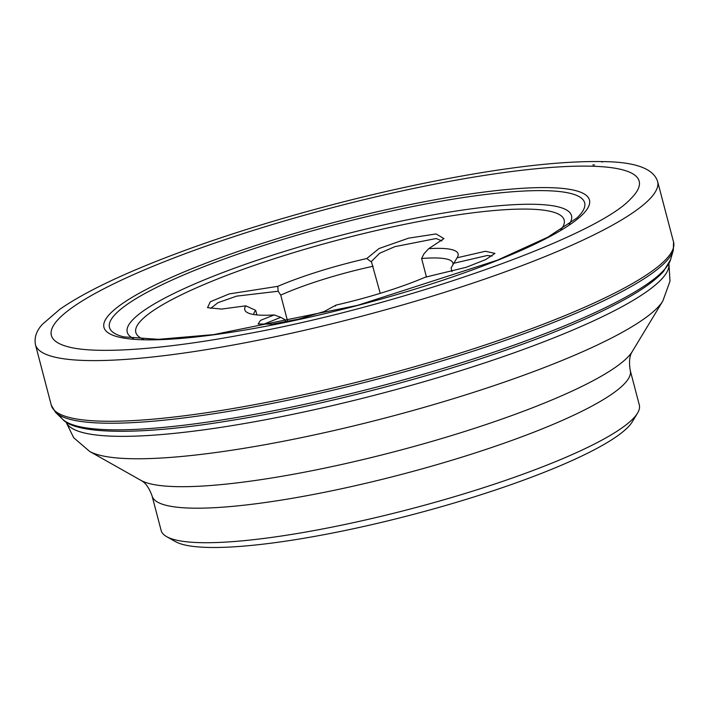 <?xml version="1.0" encoding="UTF-8"?>
<svg xmlns="http://www.w3.org/2000/svg" width="709" height="709" viewBox="0 0 709 709"><rect width="100%" height="100%" fill="white"/><g stroke="black" fill="none" stroke-linecap="round" stroke-linejoin="round"><path stroke-width="1.06" d="M287.686 321.549L280.746 295.112L278.15 291.239L236.567 296.149L218 302.663L210.688 308.371M335.428 306.066L336.101 305.074L324.048 311.579L298.471 319.156L272.141 324.119L258.111 323.986L260.522 320.362L274.17 314.938A110.258 18.957 165.3 0 1 261.594 315.204A110.258 18.957 165.3 0 1 247.069 312.43A110.258 18.957 165.3 0 1 245.793 305.827L255.701 310.365L256.897 314.911M285.709 321.948L285.151 319.821L280.791 317.331L262.481 324.731M492.099 256.029L487.234 255.506L453.813 263.252L451.057 267.975L452.023 271.653M441.893 240.918L436.141 238.534L394.895 246.643L379.661 253.237L371.312 261.577M426.481 277.113L421.607 258.519L424.044 253.689L428.723 248.655A110.258 18.957 165.3 0 1 457.42 257.243A110.258 18.957 165.3 0 1 457.092 257.775L485.417 251.27L494.944 253.405L485.736 259.574L466.256 267.284L425.099 277.254A110.258 18.957 165.3 0 1 336.101 305.074M245.793 305.827L221.571 309.071L207.551 307.671L210.289 301.759L229.22 293.916L277.786 286.339A110.258 18.957 165.3 0 1 366.783 258.528L371.534 262.055L380.228 293.34M452.891 264.829A102.92 17.698 -14.7 0 0 452.927 263.057A102.92 17.698 -14.7 0 0 421.607 258.519M373.12 266.247A102.92 17.698 -14.7 0 0 280.746 295.112M453.813 263.252L457.092 257.766M255.701 310.365A102.92 17.698 -14.7 0 0 253.733 314.512M274.17 314.938L280.791 317.331M637.524 413.134L632.304 421.766A239.828 41.237 165.3 0 1 412.523 514.619A239.828 41.237 165.3 0 1 175.469 541.614L166.677 536.66A247.184 42.496 -14.7 0 0 198.777 542.607A247.184 42.496 -14.7 0 0 452.457 497.284A247.184 42.496 -14.7 0 0 637.524 413.134A247.184 42.496 -14.7 0 0 639.314 404.999L630.257 370.479A247.184 42.496 165.3 0 1 463.659 456.614A247.184 42.496 165.3 0 1 189.72 508.078A247.184 42.496 165.3 0 1 152.072 495.928C146.94 481.668 140.683 480.631 140.958 480.374A257.952 44.348 -14.7 0 0 174.449 486.578A257.952 44.348 -14.7 0 0 439.181 439.279A257.952 44.348 -14.7 0 0 632.304 351.469L662.835 301.006A300.944 51.739 165.3 0 1 437.515 403.456A300.944 51.739 165.3 0 1 128.666 458.634A300.944 51.739 165.3 0 1 89.591 451.394L73.639 437.657L65.937 421.873M366.783 258.528L379.031 248.531L408.588 238.153L436.062 233.943L443.958 238.605L428.723 248.655M152.072 495.928L161.129 530.447A247.184 42.496 -14.7 0 0 166.677 536.66M277.786 286.339L278.15 291.239M657.606 181.442C653.459 168.6 635.397 161.989 603.421 161.617C559.658 160.695 500.173 167.847 424.966 183.082C344.645 199.451 255.71 224.398 184.827 250.445C127.824 271.405 86.161 291.018 59.848 309.275L42.558 324.173C36.496 330.598 34.121 337.431 35.45 344.663A321.602 55.293 -14.7 0 0 360.553 316.515A321.602 55.293 -14.7 0 0 657.606 181.442L673.55 242.035L673.32 250.295A321.035 55.196 -14.7 0 1 377.002 379.218A321.035 55.196 -14.7 0 1 55.559 412.363L62.516 419.134A316.001 54.327 -14.7 0 0 378.916 386.511A316.001 54.327 -14.7 0 0 670.581 259.618L673.32 250.295M35.45 344.663L51.305 405.273A321.656 55.302 -14.7 0 0 376.47 377.179A321.656 55.302 -14.7 0 0 673.55 242.035M601.604 161.891L602.544 161.927A315.895 54.309 -14.7 0 0 601.604 161.891M592.821 164.905L594.567 164.958A306.084 52.626 -14.7 0 0 592.821 164.905M591.022 166.19A303.842 52.236 -14.7 0 0 214.304 243.249A303.842 52.236 -14.7 0 0 67.984 346.763C94.962 354.243 161.67 349.909 242.744 334.63C399.397 306.616 594.975 237.63 630.292 199.247A303.842 52.236 -14.7 0 0 592.892 166.243A303.842 52.236 -14.7 0 0 591.022 166.19M59.946 415.509A316.001 54.327 -14.7 0 0 62.516 419.134C74.924 434.156 137.44 435.645 225.365 421.394C306.217 408.756 406.647 383.791 489.901 355.652C547.002 336.35 592.086 317.552 625.152 299.233C642.992 289.325 655.781 280.046 663.527 271.396L670.581 259.618M560.925 229.681A221.412 38.064 -14.7 0 0 340.329 239.429A221.412 38.064 -14.7 0 0 143.36 339.221M133.416 338.503A229.645 39.482 165.3 0 1 339.363 235.734A229.645 39.482 165.3 0 1 569.23 224.168M547.251 190.721A245.633 42.23 -14.7 0 0 241.211 252.971A245.633 42.23 -14.7 0 0 123.836 336.89L158.559 339.327L213.684 334.604L357.62 305.331L497.381 260.176L547.729 237.231L576.789 218.062A245.633 42.23 -14.7 0 0 547.251 190.721M142.19 339.744A250.951 43.143 165.3 0 1 215.492 259.556A250.951 43.143 165.3 0 1 551.221 187.699A250.951 43.143 165.3 0 1 477.91 267.896A250.951 43.143 165.3 0 1 142.19 339.744M66.034 421.935A311.694 53.592 -14.7 0 0 113.165 436.212A311.694 53.592 -14.7 0 0 455.63 372.234A311.694 53.592 -14.7 0 0 668.888 263.775M51.305 405.273L55.559 412.363M140.958 480.374L89.591 451.394M630.257 370.479C627.731 355.537 632.667 351.558 632.304 351.469M662.835 301.006L669.987 281.207L668.941 263.668"/></g></svg>
